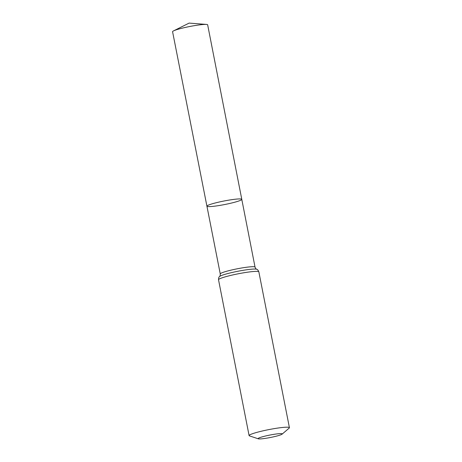 <?xml version="1.0" encoding="UTF-8"?>
<svg xmlns="http://www.w3.org/2000/svg" width="462" height="462" viewBox="0 0 462 462"><rect width="100%" height="100%" fill="white"/><g stroke="black" fill="none" stroke-linecap="round" stroke-linejoin="round"><path stroke-width="0.69" d="M206.924 206.191A17.764 1.796 -11.1 0 1 224.012 201.005A17.764 1.796 -11.1 0 1 241.788 199.347A17.764 1.796 -11.1 0 1 227.333 203.99A17.764 1.796 -11.1 0 1 207.825 206.56A17.764 1.796 -11.1 0 1 206.924 206.191A17.764 1.796 -11.1 0 1 224.012 201.005A17.764 1.796 -11.1 0 1 241.788 199.347L207.657 24.827A17.874 1.808 -11.1 0 0 206.751 24.451A17.874 1.808 -11.1 0 0 206.474 24.428A17.874 1.808 -11.1 0 0 189.772 26.496A17.874 1.808 -11.1 0 0 173.527 30.89A17.874 1.808 -11.1 0 0 172.58 31.711L220.264 273.954A17.718 1.79 -11.1 0 1 237.306 268.786A17.718 1.79 -11.1 0 1 255.041 267.128L241.788 199.347M258.697 438.9A12.324 1.247 -11.1 0 1 258.304 438.819A12.324 1.247 -11.1 0 1 269.929 435.048A12.324 1.247 -11.1 0 1 282.115 434.147A12.324 1.247 -11.1 0 1 271.171 437.341A12.324 1.247 -11.1 0 1 258.697 438.9M258.304 438.819L249.486 435.891A20.542 2.079 -11.1 0 1 249.099 435.591A20.542 2.079 -11.1 0 1 268.861 429.602A20.542 2.079 -11.1 0 1 289.42 427.685A20.542 2.079 -11.1 0 1 289.177 428.101L282.115 434.147M249.099 435.591L218.526 279.77A20.542 2.079 -11.1 0 1 238.288 273.775A20.542 2.079 -11.1 0 1 258.847 271.858C258.119 270.172 257.403 269.306 256.687 269.259C256.277 269.34 255.729 268.636 255.041 267.128M218.526 279.77C218.561 277.933 218.901 276.859 219.542 276.547A19.133 1.935 -11.1 0 1 237.797 271.281A19.133 1.935 -11.1 0 1 256.687 269.259M219.542 276.547C219.958 276.467 220.195 275.606 220.264 273.954M289.42 427.685L258.847 271.858M206.474 24.428L189.108 23.1L173.527 30.89"/></g></svg>
